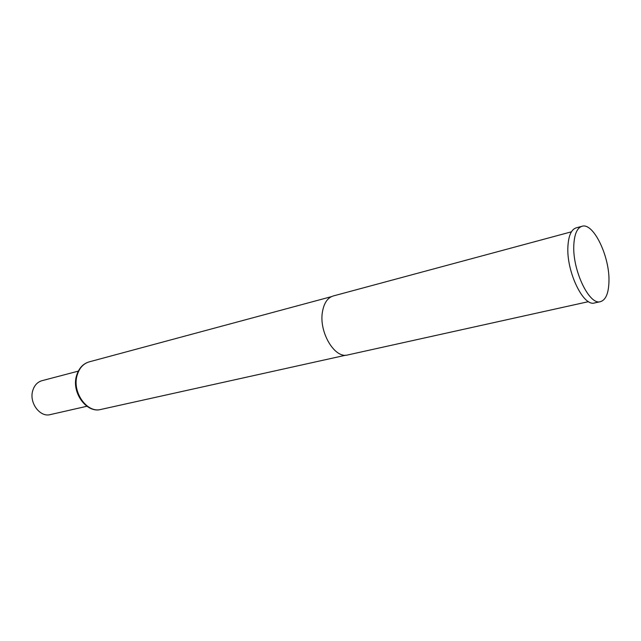 <?xml version="1.0" encoding="UTF-8"?>
<svg xmlns="http://www.w3.org/2000/svg" width="641" height="641" viewBox="0 0 641 641"><rect width="100%" height="100%" fill="white"/><g stroke="black" fill="none" stroke-linecap="round" stroke-linejoin="round"><path stroke-width="0.96" d="M78.29 371.139L41.945 380.698C37.434 382.036 34.366 385.345 32.747 390.633C28.909 402.652 39.958 417.571 50.262 414.607L86.904 406.266M581.98 226.289L576.171 227.859C571.267 229.486 568.511 235.728 567.902 246.609C566.34 271.648 583.398 306.967 594.584 302.945L600.465 301.655C605.753 299.996 608.581 293.354 608.95 281.752C609.944 256.849 593.454 222.211 581.98 226.289C577.108 227.9 574.384 234.157 573.815 245.07C572.325 270.19 589.359 305.661 600.465 301.655M571.419 231.818L333.232 295.974C327.591 297.736 323.993 303.017 322.455 311.838C318.713 332.062 334.77 358.984 347.694 354.954L588.542 301.647M100.861 409.447C86.904 413.597 71.311 392.861 76.487 375.874C78.715 368.383 82.945 363.711 89.195 361.861C83.21 363.663 79.163 368.23 77.056 375.546C72.032 392.316 87.104 413.405 100.861 409.447L345.803 355.194M89.195 361.861L331.445 296.639"/></g></svg>
